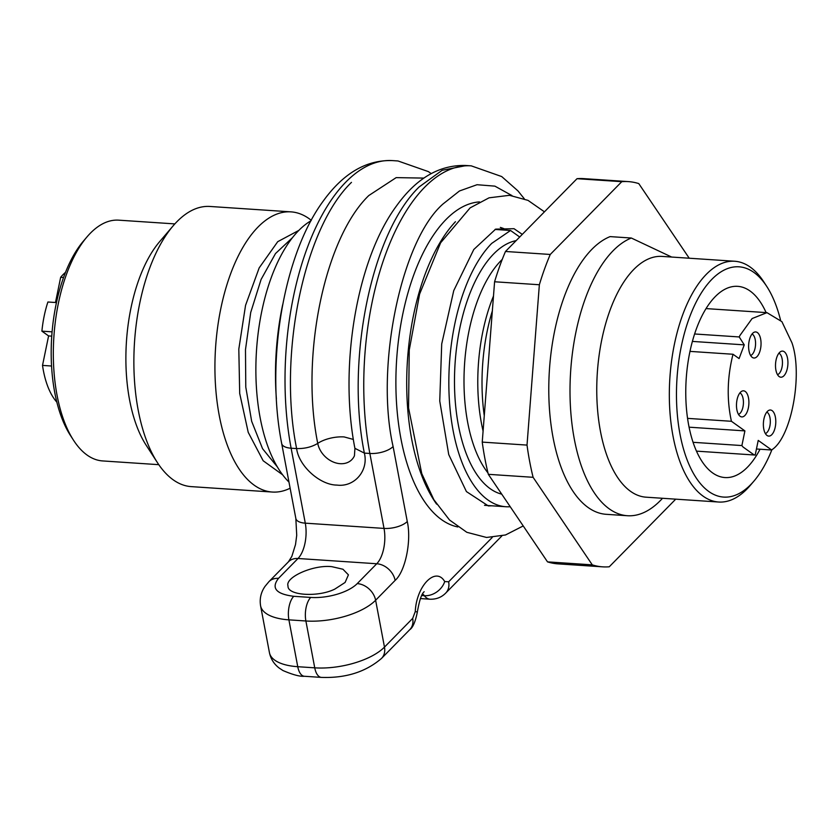 <?xml version="1.0" encoding="UTF-8"?>
<svg xmlns="http://www.w3.org/2000/svg" width="838" height="838" viewBox="0 0 838 838"><rect width="100%" height="100%" fill="white"/><g stroke="black" fill="none" stroke-linecap="round" stroke-linejoin="round"><path stroke-width="1.26" d="M51.558 366.017L42.518 365.41A71.513 33.74 93.8 0 0 56.858 402.146M65.511 272.34A71.513 33.74 93.8 0 0 60.671 277.294L55.476 302.508M63.562 277.493L60.671 277.294M56.46 302.57L47.902 302.005A71.513 33.74 93.8 0 0 41.9 331.157L48.594 335.933L42.518 365.41M52.092 331.838L41.9 331.157M51.757 336.143L48.594 335.933M687.558 418.372L731.448 421.294A71.513 33.74 93.8 0 1 731.176 420.142C726.797 399.297 727.29 377.823 732.642 355.721A71.513 33.74 93.8 0 1 733.02 354.254L739.085 358.58L744.259 344.868L739.221 336.949L694.629 333.974M689.999 351.384L733.02 354.254M692.408 341.412L744.259 344.868M706.067 308.594L766.959 312.658L752.115 318.545L739.944 335.451A71.513 33.74 93.8 0 0 739.221 336.949M766.959 312.658L781.896 321.656L791.92 342.742C803.024 374.177 791.564 436.493 772.29 449.482A71.513 33.74 93.8 0 1 771.683 450.006L758.222 440.4L755.195 455.055L696.472 451.137M756.452 448.99L771.683 450.006M693.057 442.307L741.892 445.565A71.513 33.74 93.8 0 0 743.034 447L753.833 454.709A71.513 33.74 93.8 0 0 755.195 455.055M741.892 445.565L744.909 430.9L731.448 421.294M689.077 427.181L744.909 430.9M744.888 415.501A13.073 6.17 -86.2 0 1 740.478 416.496A13.073 6.17 -86.2 0 1 736.539 403.455A13.073 6.17 -86.2 0 1 742.175 391.053A13.073 6.17 -86.2 0 1 748.753 399.621A13.073 6.17 -86.2 0 1 744.888 415.501M771.777 434.692A13.073 6.17 -86.2 0 1 767.367 435.687A13.073 6.17 -86.2 0 1 763.428 422.645A13.073 6.17 -86.2 0 1 769.064 410.243A13.073 6.17 -86.2 0 1 775.642 418.811A13.073 6.17 -86.2 0 1 771.777 434.692M783.918 375.791A13.073 6.17 -86.2 0 1 779.497 376.786A13.073 6.17 -86.2 0 1 775.559 363.744A13.073 6.17 -86.2 0 1 781.194 351.342A13.073 6.17 -86.2 0 1 787.783 359.911A13.073 6.17 -86.2 0 1 783.918 375.791M757.028 356.611A13.073 6.17 -86.2 0 1 752.618 357.606A13.073 6.17 -86.2 0 1 748.669 344.565A13.073 6.17 -86.2 0 1 754.315 332.162A13.073 6.17 -86.2 0 1 760.894 340.731A13.073 6.17 -86.2 0 1 757.028 356.611M750.618 355.48A10.967 5.175 93.8 0 0 752.199 354.432A10.967 5.175 93.8 0 0 755.572 343.318A10.967 5.175 93.8 0 0 752.053 333.995M777.507 374.67A10.967 5.175 93.8 0 0 779.089 373.622A10.967 5.175 93.8 0 0 782.462 362.508A10.967 5.175 93.8 0 0 778.942 353.186M765.377 433.56A10.967 5.175 93.8 0 0 766.948 432.513A10.967 5.175 93.8 0 0 770.321 421.399A10.967 5.175 93.8 0 0 766.801 412.076M738.488 414.381A10.967 5.175 93.8 0 0 740.059 413.323A10.967 5.175 93.8 0 0 743.432 402.219A10.967 5.175 93.8 0 0 739.912 392.886M675.721 499.165L609.268 566.781A193.044 91.08 -86.2 0 1 602.679 566.844A193.044 91.08 -86.2 0 1 592.288 564.864L533.104 477.304A193.044 91.08 -86.2 0 1 527.018 445.093L539.358 284.752A193.044 91.08 -86.2 0 1 550.262 254.459L621.786 181.678A193.044 91.08 -86.2 0 1 628.385 181.616A193.044 91.08 -86.2 0 1 638.776 183.595L689.224 258.219M628.385 181.616L583.604 178.62A193.044 91.08 93.8 0 0 577.015 178.693L505.482 251.473A193.044 91.08 93.8 0 0 494.588 281.767L482.238 442.108A193.044 91.08 93.8 0 0 488.324 474.318L547.518 561.869A193.044 91.08 93.8 0 0 557.909 563.859L602.679 566.844M547.518 561.869L592.288 564.864M488.324 474.318L533.104 477.304M482.238 442.108L527.018 445.093M494.588 281.767L539.358 284.752M505.482 251.473L550.262 254.459M577.015 178.693L621.786 181.678M662.523 498.285A140.396 66.244 -86.2 0 1 627.411 515.726L606.188 514.312A140.396 66.244 -86.2 0 1 548.806 385.354A140.396 66.244 -86.2 0 1 610.106 236.609L631.328 238.023L671.667 257.057M510.237 506.728A139.517 65.825 -86.2 0 1 505.89 506.739A139.517 65.825 -86.2 0 1 453.128 430.669A139.517 65.825 -86.2 0 1 491.717 243.387L510.541 230.481L495.017 229.444M500.328 227.423A139.517 65.825 -86.2 0 1 507.252 230.261M519.696 237.007L510.541 230.481M627.411 515.726A140.396 66.244 -86.2 0 1 574.323 439.175A140.396 66.244 -86.2 0 1 631.328 238.023M753.907 481.148L750.303 485.37A120.651 56.921 -86.2 0 1 718.658 502.025L646.098 497.185A120.651 56.921 -86.2 0 1 600.469 431.402A120.651 56.921 -86.2 0 1 662.156 256.418L734.727 261.257A120.651 56.921 -86.2 0 1 763.868 281.977L766.885 286.627A115.393 54.439 93.8 0 0 699.74 295.552A115.393 54.439 93.8 0 0 680.006 434.168A115.393 54.439 93.8 0 0 753.907 481.148A115.393 54.439 93.8 0 0 771.861 449.849M718.658 502.025A120.651 56.921 -86.2 0 1 673.04 436.242A120.651 56.921 -86.2 0 1 734.727 261.257M780.524 320.043A115.393 54.439 93.8 0 0 766.885 286.627M760.035 449.231A95.825 45.21 -86.2 0 1 724.943 477.555A95.825 45.21 -86.2 0 1 688.71 425.316A95.825 45.21 -86.2 0 1 737.702 286.345A95.825 45.21 -86.2 0 1 766.11 312.595M311.265 220.31A140.396 66.244 93.8 0 0 291.016 211.867A140.396 66.244 93.8 0 0 215.576 347.54A140.396 66.244 93.8 0 0 272.319 492.042A140.396 66.244 93.8 0 0 290.126 488.219M291.016 211.867L209.961 206.462A140.396 66.244 93.8 0 0 173.141 225.841A140.396 66.244 93.8 0 0 157.355 462.524A140.396 66.244 93.8 0 0 191.274 486.627L272.319 492.042M173.141 225.841L159.639 241.658A120.651 56.921 93.8 0 0 146.063 445.062L157.355 462.524M174.849 223.903L118.713 220.164A120.651 56.921 93.8 0 0 87.068 236.819A120.651 56.921 93.8 0 0 73.503 440.212A120.651 56.921 93.8 0 0 102.655 460.931L158.791 464.671M73.503 440.212L70.497 435.561A115.393 54.439 -86.2 0 1 54.732 392.456A115.393 54.439 -86.2 0 1 83.475 241.04L87.068 236.819M311.034 220.729A139.517 65.825 93.8 0 0 256.91 345.078A139.517 65.825 93.8 0 0 288.963 482.07M276.383 398.878A163.211 77.002 -86.2 0 1 282.657 304.749M353.364 439.437L344.146 436.933A21.935 9.302 -10.7 0 0 317.749 443.396C300.13 356.6 324.536 238.16 368.814 195.526L396.175 177.625L423.892 178.096M354.924 448.414L354.432 455.788A21.39 16.53 44.5 0 1 334.844 462.607A21.39 16.53 44.5 0 1 317.749 443.396C311.694 447.042 304.644 448.77 296.621 448.571C277.703 355.354 303.911 228.156 351.468 182.37M334.823 589.093C318.105 597.515 287.13 595.483 288.021 585.971C284.784 577.225 313.747 564.456 331.911 566.687L342.962 569.243L348.419 574.858L345.099 582.452L334.823 589.093M420.404 598.468L421.116 598.562M457.82 526.955A163.211 77.002 -86.2 0 1 400.91 438.609A163.211 77.002 -86.2 0 1 479.504 201.906M455.453 221.703A163.211 77.002 93.8 0 0 411.72 439.332A163.211 77.002 93.8 0 0 436.608 504.13M516.135 240.632A127.669 60.242 93.8 0 0 454.908 366.185A127.669 60.242 93.8 0 0 501.742 494.158M502.245 259.413A120.651 56.921 93.8 0 0 464.556 364.153A120.651 56.921 93.8 0 0 487.999 472.967M493.488 296.055A120.651 56.921 93.8 0 0 483.086 431.088M492.346 310.908A123.228 58.136 93.8 0 0 484.27 415.732M298.862 230.387L277.734 241.669L259.172 267.898L245.555 305.336L238.809 349.132L239.699 393.462L248.226 432.345L263.174 460.764L282.595 474.779M292.535 237.604L275.493 253.558L261.1 279.431L250.709 312.49L245.482 349.624L245.785 387.135L251.662 421.294L262.566 448.707L277.315 466.86M431.193 173.581L428.375 171.612L398.008 160.969L392.519 160.603C366.457 159.702 343.36 173.194 323.238 201.078C283.275 255.077 265.625 362.142 281.683 443.522A17.546 7.448 -10.7 0 0 291.121 448.204L305.283 523.163A26.324 12.423 -86.2 0 1 298.003 558.496A17.546 13.565 -135.5 0 0 288.44 561.816L268.925 581.666A17.546 13.565 44.5 0 1 278.488 578.356C270.967 588.087 276.058 594.069 293.761 596.3L310.741 597.431A35.102 14.885 -10.7 0 0 357.229 583.604L376.744 563.754L298.003 558.496L278.488 578.356M392.519 160.603A198.313 93.563 93.8 0 0 291.121 448.204L296.621 448.571C298.81 465.98 319.917 485.066 336.96 485.087C354.464 487.37 368.772 470.621 364.362 453.096L369.862 453.463A198.313 93.563 -86.2 0 1 471.249 165.851L465.75 165.484C439.541 164.73 416.528 178.117 396.72 205.624C356.59 259.529 338.824 366.855 354.924 448.403M304.393 676.266A17.546 8.275 -86.2 0 1 297.752 666.702A52.647 22.333 169.3 0 1 269.438 652.655C270.768 658.961 274.016 664.105 279.19 668.054L282.993 670.557C292.912 674.789 300.056 676.685 304.393 676.266L321.373 677.397A17.546 8.275 -86.2 0 1 314.742 667.834L305.891 620.989L288.901 619.848L297.752 666.702L314.742 667.834A52.647 22.333 169.3 0 0 384.474 647.104L412.684 618.392L415.281 611.52A17.546 1.163 5.8 0 1 417.293 612.295M268.925 581.666L265.049 586.349C260.932 592.277 259.455 598.761 260.587 605.801A52.647 22.333 -10.7 0 0 288.901 619.848A17.546 8.275 -86.2 0 1 293.761 596.3M395.127 580.399A17.546 13.565 -135.5 0 0 376.744 563.754A26.324 12.423 93.8 0 0 384.024 528.411L369.862 453.463A17.546 7.448 -10.7 0 0 393.106 446.549L407.268 521.508C411.668 540.751 405.32 571.558 395.127 580.399L375.623 600.249A52.647 22.333 -10.7 0 1 305.891 620.989A17.546 8.275 -86.2 0 1 310.741 597.431M281.683 443.522L295.845 518.481A17.546 7.448 -10.7 0 0 305.283 523.163L384.024 528.411A17.546 7.448 169.3 0 0 407.268 521.508M354.998 448.382L364.362 453.086C345.445 359.879 371.653 232.681 419.21 186.895L442.16 170.282L465.75 165.652M321.373 677.397C345.727 678.277 365.787 671.94 381.552 658.375A17.546 13.565 -135.5 0 0 384.474 647.104L375.623 600.249A17.546 13.565 -135.5 0 0 357.229 583.604M420.728 598.594L429.988 599.212A26.324 12.423 -86.2 0 1 424.342 595.713L421.671 595.535M415.281 611.52C416.413 585.762 435.781 566.048 444.716 581.572A17.546 13.638 -37.5 0 1 424.342 595.713A21.935 10.349 93.8 0 0 422.551 593.912M381.552 658.375L409.761 629.663A17.546 13.565 -135.5 0 0 412.684 618.392M511.976 195.579L494.891 186.141L477.042 184.716L459.465 190.98L443.103 203.906C401.119 240.297 374.953 367.243 393.106 446.549M429.988 599.212C436.263 599.411 441.511 597.358 445.732 593.063A17.546 13.565 -135.5 0 0 448.655 581.792L492.22 537.462M444.716 581.572L448.655 581.792M505.89 506.739L484.521 505.314M523.226 525.939L505.513 534.969L486.553 537.462L466.839 532.308L449.514 519.989L433.864 499.72L421.734 473.543L408.556 407.907L409.248 350.054L419.608 294.075L440.62 242.8L470.118 207.876L489.067 197.82L509.452 195.317L528.013 200.376L544.449 211.825M491.78 505.796L488.324 505.922L466.42 491.581L448.728 454.552L439.751 401.035L441.71 343.978L453.746 290.629L473.784 249.504L495.667 229.13L514.019 228.701L522.294 234.368M260.587 605.801L269.438 652.655M295.845 518.481L296.715 535.314L295.521 544.532L291.834 556.39L288.44 561.816M420.383 598.531L421.252 598.604M409.761 629.663C412.82 627.693 415.334 621.89 417.303 612.274C419.346 600.479 421.64 593.629 424.185 591.722M471.249 165.851L501.7 176.556L517.926 190.865L524.284 198.753M445.732 593.063L501.794 536.027"/></g></svg>
